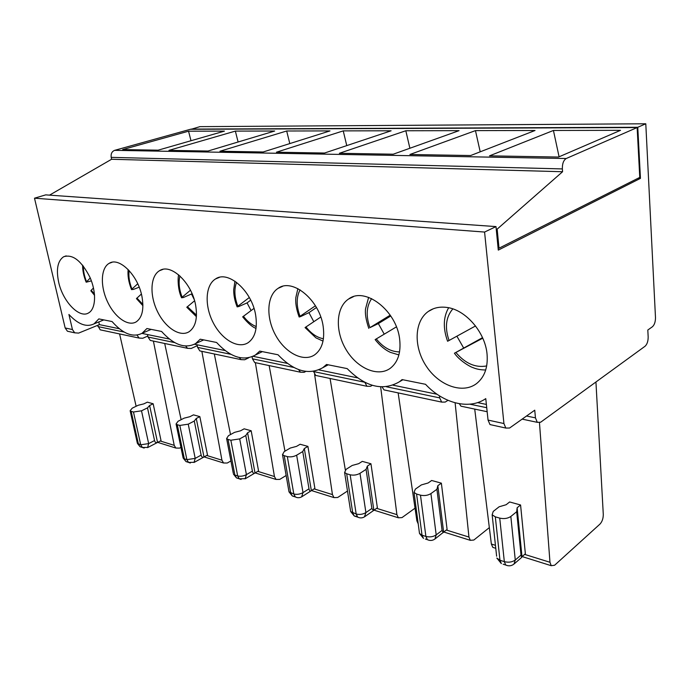 <?xml version="1.0" encoding="UTF-8"?>
<svg xmlns="http://www.w3.org/2000/svg" width="690" height="690" viewBox="0 0 690 690"><rect width="100%" height="100%" fill="white"/><g stroke="black" fill="none" stroke-linecap="round" stroke-linejoin="round"><path stroke-width="1.03" d="M398.906 354.919L390.368 352.357C384.986 349.882 379.905 345.638 375.136 339.609L396.405 326.879M390.773 315.977L378.353 323.593L369.926 327.647C365.795 316.063 366.364 306.386 371.634 298.615M384.227 334.15L378.353 323.593M390.23 315.166L369.926 327.647M452.821 308.896C445.869 317.072 444.61 327.603 449.061 340.481L447.594 341.248C442.911 328.242 443.265 317.072 448.647 307.757M482.759 338.195L454.425 353.228L482.517 337.66M449.061 340.481L475.531 325.956M595.936 382.001L603.284 514.361C603.284 518.44 602.18 521.683 599.972 524.09L554.605 565.248L551.232 565.688L549.973 562.281L539.468 422.806M503.148 564.196L505.701 565.024L504.33 561.643L499.965 560.245L495.317 516.845L499.733 518.121L504.33 561.643C508.582 562.695 512.23 562.16 515.275 560.021L510.841 516.465L516.689 511.73L517.129 507.762L521.994 556.675L525.366 553.751L520.579 504.985L509.625 501.966L506.158 504.718L499.12 506.788L493.229 511.428L492.151 514.809L496.627 556.226M494.566 547.929L492.832 547.386L491.358 544.039L474.72 409.092M495.317 516.845L492.151 514.809M510.841 516.465C507.745 518.518 504.036 519.07 499.733 518.121M517.129 507.762L520.579 504.985M637.146 127.555L639.768 177.408L499.008 248.21L497.154 229.14L562.574 171.732L562.359 168.921C562.246 163.685 563.532 160.218 566.214 158.519L637.146 127.555L190.414 129.289L114.643 150.342C111.901 151.472 110.745 153.81 111.194 157.355L111.59 159.261L49.533 195.141M498.102 248.133L499.008 248.21M540.667 422.22L537.294 422.332L535.449 417.864L534.75 410.188L509.6 428.016L505.839 428.067L503.924 423.539L484.578 232.056L495.998 226.596L498.292 250.099L640.449 178.365L637.767 127.279L645.788 123.777L655.483 317.504C655.491 321.79 654.465 324.878 652.412 326.758L647.807 330.027L648.169 336.884C648.177 341.179 647.142 344.301 645.055 346.251L540.667 422.22M459.359 403.736L460.955 406.177L463.249 406.66M492.531 425.135L489.995 424.574L488.046 420.089L485.769 398.63C469.079 410.196 443.118 403.296 425.532 384.296L402.072 379.595L399.493 381.734C382.864 391.385 365.424 387.012 347.173 368.607L326.534 364.475L322.791 367.701C308.689 375.507 293.768 371.203 278.036 354.772L259.733 351.106L255.335 355.057C243.251 361.474 230.331 357.282 216.574 342.473L200.229 339.195L195.52 343.637C185.058 348.985 173.751 344.922 161.581 331.459L146.901 328.526L142.08 333.279C132.954 337.79 122.949 333.882 112.082 321.557L98.825 318.901L94.038 323.86L103.811 319.901M196.409 316.658L186.792 307.257L194.58 300.78M247.581 432.759L255.015 472.978L258.552 470.891L251.177 430.767L247.581 432.759L245.787 435.519L252.393 471.123L246.416 474.642C243.415 476.169 240.499 476.609 237.671 475.953L230.857 440.229L239.697 438.9L246.416 474.642L245.123 478.825M192.087 293.724L183.411 297.519L181.582 297.787L182.134 297.192C179.107 289.369 178.365 282.288 179.918 275.94M190.457 290.231L182.134 297.192M256.033 328.397C252.428 327.129 247.977 323.282 242.673 316.857L253.989 308.396M250.694 300.159L247.063 302.893L238.844 306.515L237.144 306.869L237.834 306.222C234.41 297.183 233.988 289.222 236.566 282.339M249.314 297.519L237.834 306.222M323.015 341.093L315.96 337.876L305.058 327.569L320.772 317.029M316.46 307.516L308.939 312.648L300.693 316.555L299.149 317.003L300.029 316.313C296.243 306.015 296.252 297.192 300.064 289.843M315.434 305.774L300.029 316.313M371.867 508.461L373.419 510.626L377.378 507.797L370.944 463.758L367.356 466.086L366.079 469.364L371.867 508.461L365.907 512.584C362.854 514.369 359.611 514.852 356.178 514.033L350.158 474.789C353.616 475.531 356.894 475.039 360.007 473.314L365.907 512.584L364.458 516.853M367.356 466.086L373.868 510.238M415.035 508.185L402.003 517.595L398.38 517.785L396.905 514.645L380.656 386.892M364.829 382.303L366.942 386.279L370.547 386.314L372.29 385.322M459.066 130.651L393.248 154.206L339.377 153.284L405.824 130.755L459.066 130.651M409.877 148.255L405.824 130.755M313.795 321.678L308.939 312.648M487.054 354.125C485.208 332.045 465.284 309.379 446.516 307.395C439.565 306.524 433.51 307.861 428.361 311.414C414.078 321.333 413.483 347.113 426.351 366.295C438.995 385.641 462.645 394.301 476.635 383.528C484.622 377.059 488.097 367.261 487.054 354.125M463.516 347.777L456.884 336.185M357.101 516.465L354.281 516.025L352.737 512.929L346.682 473.78L344.603 472.477L346.113 469.338L352.193 465.457L358.688 463.671L362.276 461.377L370.944 463.758M304.316 448.543L311.354 490.642L314.882 488.391L307.913 446.395L304.316 448.543L302.746 451.545L308.999 488.813L303.014 492.617C299.978 494.264 296.916 494.721 293.811 493.988L287.325 456.59C290.456 457.246 293.561 456.78 296.648 455.193L303.014 492.617L301.634 496.86M294.915 496.515L292.31 495.972L290.714 492.996L284.211 455.685L282.495 454.624L284.194 451.622L290.292 448.043L296.528 446.378L300.133 444.257L307.913 446.395M284.97 451.165L269.143 365.588M252.091 356.764L252.462 358.826L254.679 362.526L257.085 363.035M343.24 130.884L276.449 152.205L324.55 153.033L391.118 130.79L343.24 130.884L346.76 145.607M516.689 511.73L521.019 555.071L515.275 560.021L513.998 564.041L521.683 557.391L521.019 555.071M188.543 131.195L122.691 149.566L158.122 150.179L224.423 131.126L188.543 131.195L190.992 140.734M137.241 442.764L130.143 410.731L132.238 408.152L138.216 405.263L143.805 403.883L147.35 402.158L153.163 403.762L149.609 405.496L147.505 407.876L154.551 440.548C155.026 442.385 156.009 443.014 157.518 442.437L160.796 440.738M93.495 288.015L91.209 290.248L94.496 294.216M90.235 277.975L86.181 282.201L91.382 280.882M130.143 410.731L131.169 411.344L138.405 444.05L140.053 446.706L142.2 447.336M119.344 328.742L99.386 324.628L78.626 333.098L74.71 332.83L72.45 329.553L68.914 314.468C78.212 324.412 86.586 327.543 94.038 323.86M102.569 330.338L100.188 329.829L97.661 325.335M70.07 331.804L67.413 331.217L65.162 327.966L34.5 198.194L45.721 194.873L495.998 226.596M191.13 129.289L199.936 126.641L645.788 123.777M194.183 299.443L191.579 294.138M286.143 475.496L279.726 479.412L276.017 479.438L274.439 476.531L255.36 362.673M219.955 151.239L263.175 151.981L329.984 130.91L286.695 130.996L219.955 151.239M289.791 143.58L286.695 130.996M239.318 357.549L241.052 359.637L244.709 359.766L248.805 357.756M251.177 430.767L244.156 428.826L240.551 430.802L234.548 432.363L228.468 435.683L226.613 438.538L233.28 473.219M241.103 479.455L239.292 478.817L237.671 475.953L234.876 475.048L228.045 439.409L226.613 438.538M228.045 439.409L230.857 440.229M245.787 435.519L239.697 438.9M441.367 483.164L437.831 485.7L443.636 532.111L447.094 529.446L441.367 483.164L431.655 480.49L428.111 482.991L421.357 484.915L415.337 489.141L414.026 492.418L419.494 533.456L423.513 538.424L422.03 535.198L419.503 533.456L419.296 531.93M437.831 485.7L436.917 489.288L442.074 530.403L436.192 534.905C433.139 536.855 429.706 537.363 425.894 536.441L422.03 535.198L416.579 494.031L414.026 492.418M416.579 494.031L420.477 495.161C424.324 495.998 427.809 495.48 430.922 493.6L436.192 534.905L434.967 538.976L443.636 532.111M436.917 489.288L430.922 493.6M442.074 530.403L443.196 532.654M252.393 471.123C252.79 472.978 253.566 473.651 254.731 473.142L255.015 472.978M284.211 455.685L287.325 456.59M302.746 451.545L296.648 455.193M308.999 488.813C309.344 490.65 310 491.349 310.966 490.909L311.354 490.642M346.682 473.78L350.158 474.789M366.079 469.364L360.007 473.314M521.994 556.675L521.683 557.391M251.065 310.552L247.063 302.893M489.339 527.617L473.849 540.029L470.321 540.33L468.941 537.062L455.115 402.805M418.218 523.874L416.889 520.864L398.147 392.886M230.52 434.562L214.314 353.979M347.484 491.03L337.669 497.499L333.986 497.611L332.451 494.592L314.588 374.351M345.328 469.933L330.07 378.482M439.427 395.819L439.677 397.889L441.695 402.106L445.223 402.072L447.965 400.329M382.122 386.961L383.985 389.893L386.348 390.385M197.09 344.776L197.599 347.38L199.841 350.917L202.256 351.426M298.615 369.599L300.504 372.221L304.143 372.307L305.791 371.436M313.493 371.401L315.692 375.438L318.09 375.947M399.683 339.463C396.81 310.707 365.019 286.333 348.614 299.003C335.849 307.378 334.952 331.183 346.061 349.597C356.971 368.149 377.68 377.413 390.195 368.356C397.906 362.388 401.071 352.754 399.683 339.463M195.632 305.204C191.803 282.676 170.749 262.959 159.545 270.687C150.282 276.017 149.497 295.234 157.424 311.423C165.212 327.698 180.021 337.47 189.086 331.735C195.581 327.086 197.763 318.237 195.632 305.204M255.68 315.287C252.04 291.007 228.218 269.937 215.565 278.933C205.292 285.082 204.378 305.636 213.124 322.532C221.706 339.532 238.119 349.287 248.176 342.663C255.102 337.617 257.603 328.492 255.68 315.287M323.196 326.62C319.867 300.297 292.551 277.682 278.191 288.291C266.754 295.432 265.788 317.504 275.56 335.15C285.151 352.918 303.497 362.509 314.7 354.807C322.049 349.321 324.878 339.92 323.196 326.62M553.432 130.462L620.517 130.324L558.512 157.044L489.495 155.854L553.432 130.462L559.081 156.794M475.462 130.617L535.035 130.496L470.649 155.535L409.903 154.491L475.462 130.617L480.206 151.817M638.026 178.287L640.449 178.365M637.767 127.279L191.096 129.099M141.89 333.391L169.455 339.075M194.485 344.241L225.156 350.563M253.092 356.325L287.445 363.406M318.832 369.875L357.558 377.861M393.076 385.184L437.072 394.257M477.592 402.615L486.39 404.426M99.386 324.628L98.782 321.937M562.574 171.732L111.59 159.261M497.154 229.14L496.239 229.071M235.359 131.1L274.68 131.022L207.992 151.032L168.955 150.36L235.359 131.1L238.102 141.993M34.5 198.194L484.578 232.056M58.676 282.219C56.011 269.411 57.641 260.923 63.584 256.775C72.605 253.886 81.36 260.656 89.847 277.087C96.635 292.163 95.927 308.835 88.665 312.88C79.497 318.918 62.85 301.599 58.676 282.219M141.89 296.183C137.931 275.155 119.129 256.646 109.149 263.347C100.766 268.013 100.136 286.048 107.416 301.556C114.557 317.15 128.038 326.87 136.232 321.851C142.304 317.555 144.193 308.999 141.89 296.183M154.551 440.548L148.652 443.601L140.708 444.791L133.481 412.016L131.169 411.344M133.481 412.016L141.51 410.809L148.652 443.601L147.591 447.612M147.505 407.876L141.51 410.809M180.935 447.387L179.555 448.12L175.838 448.052L174.216 445.343L153.396 341.093M149.609 405.496L157.553 442.428L147.893 447.456L142.364 447.456L140.708 444.791L137.379 443.385L140.053 446.706L144.158 448.077M153.163 403.762L161.037 440.608M147.833 336.065L142.77 338.255L139.147 338.074L136.991 335.107M90.994 290.982L91.209 290.248M136.128 406.272L119.586 333.934M201.152 455.107C201.592 456.961 202.481 457.608 203.826 457.065L207.5 455.038L199.841 416.622L196.262 418.476L194.287 421.038L201.152 455.107L195.21 458.384L186.878 459.626L179.823 425.437L188.241 424.178L195.21 458.384L194.028 462.481M190.328 463.025L188.525 462.395L186.878 459.626L184.351 458.816L177.278 424.704L179.823 425.437M177.278 424.704L176.071 423.979L178.055 421.262L184.101 418.166L189.888 416.7L193.467 414.863L199.841 416.622M194.287 421.038L188.241 424.178M196.262 418.476L203.99 456.987M141.39 294.026L136.447 298.606L142.916 305.722M137.733 283.762L131.963 289.058C129.341 282.434 128.392 276.267 129.116 270.54M139.19 287.169L133.446 289.412L131.523 289.61L131.963 289.058M230.917 460.946L227.269 463.025L223.551 462.999L221.939 460.195L201.859 351.348M181.125 419.693L164.694 343.482M185.688 346.07L187.551 348.321L191.199 348.467L197.271 345.69M147.513 334.555L148.04 337.039L150.282 340.429L152.688 340.938M399.562 351.883C391.014 351.865 383.252 347.536 376.274 338.902M455.883 352.487C465.215 363.501 475.488 367.986 486.692 365.933M491.358 544.039L495.446 545.316M524.633 554.389L549.973 562.281M469.864 404.185L486.735 407.704M526.539 416.01L535.449 417.864M196.486 315.14L187.361 306.662M256.249 326.543C251.548 324.792 247.262 321.35 243.389 316.218M323.42 338.755C317.003 337.565 311.181 333.615 305.955 326.896M513.998 564.041C511.514 566.007 508.754 566.335 505.701 565.024L507.383 565.61M488.046 420.089L503.924 423.539M359.499 517.767L357.731 517.138L356.178 514.033L350.667 511.523L350.468 510.255M297.192 497.602L295.398 496.973L293.811 493.988L289.007 491.849L288.817 490.788M501.345 563.609L499.965 560.245L496.826 558.055L501.345 563.609M83.387 266.124C83.309 271.092 84.353 276.276 86.535 281.693M416.889 520.864L417.864 521.166M446.335 530.032L468.941 537.062M257.775 471.348L274.439 476.531M314.114 488.882L332.451 494.592M376.611 508.332L396.905 514.645M386.417 386.771L439.677 397.889M197.599 347.38L230.978 354.341M252.462 358.826L293.888 367.468M313.519 371.565L364.734 382.251M562.359 168.921L111.194 157.355M566.214 158.519L114.643 150.342M72.45 329.553L65.162 327.966M174.216 445.343L160.27 441.005M124.174 332.062L97.937 326.586M188.275 462.188L185.989 461.575L182.988 457.28M142.899 304.428L136.896 298.046M206.733 455.469L221.939 460.195M148.04 337.039L174.743 342.611M238.938 478.506L236.506 477.92L234.876 475.048L233.453 474.108L236.506 477.92L239.292 478.817L245.459 478.636L254.731 473.142M429.111 540.287L427.369 539.675L425.894 536.441L420.477 495.161M425.385 539.037L427.369 539.675C430.094 540.9 432.63 540.667 434.967 538.976M537.294 422.332L522.14 419.123M487.157 411.723L460.955 406.177M551.25 565.697L522.114 556.563M495.774 548.309L492.815 547.377M505.839 428.067L489.995 424.574M433.363 308.758L428.361 311.414M454.425 353.228C459.298 360.327 469.666 366.701 473.331 367.761C476.781 369.21 480.913 369.952 485.708 369.987M344.603 472.477L350.667 511.523L354.281 516.025L357.731 517.138C360.189 518.293 362.535 518.13 364.76 516.655L373.419 510.626M282.495 454.624L288.998 491.849L292.31 495.972L295.398 496.973C297.657 498.059 299.848 497.956 301.961 496.653L310.966 490.909M255.335 355.057L262.338 351.633M86.181 282.201C83.766 276.328 82.576 270.635 82.61 265.141M470.339 540.339L443.765 532.007M276.026 479.447L255.153 472.9M334.003 497.611L311.483 490.555M398.397 517.793L373.997 510.143M441.695 402.106L383.985 389.893M241.052 359.637L199.841 350.917M300.504 372.221L254.679 362.526M366.942 386.279L315.692 375.438M353.349 296.735L348.614 299.003M162.918 269.393L159.545 270.687M219.394 277.371L215.565 278.933M282.486 286.402L278.191 288.291M195.52 343.637L203.722 339.894M322.791 367.701L328.216 364.812M399.493 381.734L402.865 379.759M66.18 255.869L63.584 256.775M90.847 290.775L94.59 295.38M157.682 442.359L175.855 448.052M67.413 331.217L74.71 332.83M100.188 329.829L139.147 338.074M176.071 423.979L183.143 458.022L185.989 461.575L188.525 462.395L194.347 462.309L203.826 457.065M128.167 269.54C127.503 275.526 128.625 282.219 131.523 289.61M223.56 463.007L204.119 456.909M187.551 348.321L150.282 340.429M112.108 262.269L109.149 263.347M142.08 333.279L151.179 329.38M234.945 281.184L233.686 289.791C233.669 295.389 234.816 301.082 237.144 306.869M297.873 288.618L295.838 297.571C295.294 302.841 296.398 309.318 299.149 317.003M178.693 274.87C177.839 276.345 177.416 289.11 181.582 297.787M368.632 297.373L365.553 308.792C364.898 313.536 365.985 320.065 368.805 328.388"/></g></svg>
